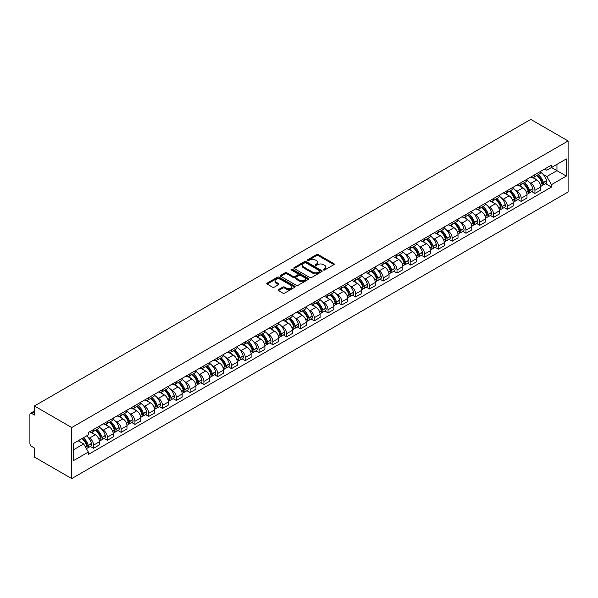 <?xml version="1.0" encoding="UTF-8"?>
<svg xmlns="http://www.w3.org/2000/svg" width="598" height="598" viewBox="0 0 598 598"><rect width="100%" height="100%" fill="white"/><g stroke="black" fill="none" stroke-linecap="round" stroke-linejoin="round"><path stroke-width="0.9" d="M323.473 269.967A0.86 0.493 0 0 0 324.684 269.967L333.908 264.645A1.226 0.71 0 0 0 334.267 264.144A1.226 0.71 0 0 0 333.908 263.643L318.286 254.621A1.226 0.71 0 0 0 316.551 254.621L307.327 259.951A0.86 0.493 0 0 0 308.546 260.646L309.742 259.958A3.924 2.265 0 0 1 315.296 259.958L316.596 260.713A3.924 2.265 0 0 1 317.747 262.313A3.924 2.265 0 0 1 316.596 263.92L315.4 264.608A0.86 0.493 0 0 0 316.619 265.31L317.807 264.622A3.924 2.265 0 0 1 323.361 264.622L324.669 265.37A3.924 2.265 0 0 1 325.813 266.977A3.924 2.265 0 0 1 324.669 268.577L323.473 269.264A0.86 0.493 0 0 0 323.473 269.967L323.473 269.264M278.451 289.596A1.226 0.71 0 0 0 278.092 290.097A1.226 0.71 0 0 0 278.451 290.598L282.832 293.132A1.226 0.71 0 0 0 284.573 293.132L294.814 287.219A1.226 0.71 0 0 0 295.173 286.719A1.226 0.71 0 0 0 294.814 286.218L279.191 277.195A1.226 0.71 0 0 0 277.45 277.195L267.209 283.108A1.226 0.71 0 0 0 266.85 283.609A1.226 0.71 0 0 0 267.209 284.11L272.509 287.167A1.226 0.71 0 0 0 274.243 287.167L278.623 284.641A1.226 0.71 0 0 0 278.982 284.14A1.226 0.71 0 0 0 278.623 283.631L275.999 282.121A3.282 1.899 0 0 1 275.035 280.776A3.282 1.899 0 0 1 277.061 279.027A3.282 1.899 0 0 1 280.641 279.438L290.927 285.373A3.282 1.899 0 0 1 291.891 286.719A3.282 1.899 0 0 1 289.858 288.468A3.282 1.899 0 0 1 286.285 288.057L284.573 287.07A1.226 0.71 0 0 0 282.832 287.07L278.451 289.596L278.451 290.598M71.723 427.54L34.407 405.997L530.785 119.413L568.1 140.956L71.723 427.54L71.723 478.587L568.1 192.003L568.1 140.956M309.824 277.547A1.226 0.71 0 0 0 311.558 277.547L321.799 271.634A1.226 0.71 0 0 0 322.158 271.133A1.226 0.71 0 0 0 321.799 270.632L306.183 261.61A1.226 0.71 0 0 0 304.442 261.61L294.201 267.523A1.226 0.71 0 0 0 293.842 268.024A1.226 0.71 0 0 0 294.201 268.524L309.824 277.547M291.555 270.154A0.86 0.493 0 0 1 292.422 270.274L292.422 269.257L308.306 278.421A1.226 0.71 0 0 1 308.665 278.922A1.226 0.71 0 0 1 308.306 279.423L298.066 285.336A1.226 0.71 0 0 1 296.331 285.336L280.709 276.321L285.089 273.809L285.089 272.785L280.709 275.319A1.226 0.71 0 0 0 280.35 275.82A1.226 0.71 0 0 0 280.709 276.321L280.709 275.319M285.089 273.809A1.226 0.71 0 0 1 286.823 273.809L286.823 272.785A1.226 0.71 0 0 0 285.089 272.785M286.823 272.785L293.162 276.448A1.226 0.71 0 0 0 294.896 276.448L297.804 274.766A1.226 0.71 0 0 0 298.163 274.265A1.226 0.71 0 0 0 297.804 273.764L291.211 269.952A0.86 0.493 0 0 1 292.422 269.257M34.407 405.997L34.407 415.034L31.672 413.45A2.504 1.443 -120 0 0 30.416 413.323A2.504 1.443 -120 0 0 29.9 414.466L29.9 443.365A2.504 1.443 -120 0 0 31.672 446.429L34.407 448.007L34.407 457.044L71.723 478.587M534.941 174.646A5.748 3.319 60 0 1 533.752 177.232L539.59 173.861A5.748 3.319 -120 0 0 540.779 171.282M529.402 182.427L530.875 183.272A5.748 3.319 60 0 1 534.941 190.321L540.779 186.95A5.748 3.319 -120 0 0 536.712 179.908L532.534 177.494M540.779 186.95L540.779 190.067L534.941 193.431L531.779 191.607M533.752 177.232A5.748 3.319 60 0 1 530.919 176.971M534.941 190.321L534.941 193.431M521.15 182.614A5.748 3.319 60 0 1 519.961 185.193L525.792 181.822A5.748 3.319 -120 0 0 526.988 179.243M517.988 199.568L521.15 201.399L526.988 198.028L526.988 194.911A5.748 3.319 -120 0 0 522.921 187.869L518.743 185.455M519.961 185.193A5.748 3.319 60 0 1 517.128 184.932M515.611 190.388L517.083 191.24A5.748 3.319 60 0 1 521.15 198.282L521.15 201.399M507.358 190.575A5.748 3.319 60 0 1 506.162 193.154L512 189.79A5.748 3.319 -120 0 0 513.189 187.204M504.189 207.536L507.358 209.36L513.196 205.989L513.196 202.879A5.748 3.319 -120 0 0 509.122 195.83L504.951 193.423M506.162 193.154A5.748 3.319 60 0 1 503.337 192.9M501.819 198.349L503.292 199.201A5.748 3.319 60 0 1 507.358 206.25L507.358 209.36M493.567 198.536A5.748 3.319 60 0 1 492.371 201.122L498.209 197.751A5.748 3.319 -120 0 0 499.397 195.172M490.397 215.497L493.567 217.321L499.397 213.957L499.397 210.84A5.748 3.319 -120 0 0 495.331 203.798L491.152 201.384M492.371 201.122A5.748 3.319 60 0 1 489.538 200.861M488.028 206.317L489.493 207.162A5.748 3.319 60 0 1 493.567 214.211L493.567 217.321M479.768 206.504A5.748 3.319 60 0 1 478.579 209.083L484.417 205.712A5.748 3.319 -120 0 0 485.606 203.133M476.606 223.458L479.768 225.289L485.606 221.918L485.606 218.801A5.748 3.319 -120 0 0 481.54 211.759L477.361 209.345M478.579 209.083A5.748 3.319 60 0 1 475.746 208.822M474.229 214.278L475.702 215.131A5.748 3.319 60 0 1 479.768 222.172L479.768 225.289M465.977 214.465A5.748 3.319 60 0 1 464.788 217.044L470.619 213.68A5.748 3.319 -120 0 0 471.815 211.094M462.815 231.426L465.977 233.25L471.815 229.879L471.815 226.769A5.748 3.319 -120 0 0 467.748 219.72L463.57 217.313M464.788 217.044A5.748 3.319 60 0 1 461.955 216.79M460.438 222.239L461.91 223.091A5.748 3.319 60 0 1 465.977 230.14L465.977 233.25M452.185 222.426A5.748 3.319 60 0 1 450.989 225.012L456.827 221.641A5.748 3.319 -120 0 0 458.023 219.062M449.016 239.387L452.185 241.211L458.023 237.847L458.023 234.73A5.748 3.319 -120 0 0 453.949 227.689L449.778 225.274M450.989 225.012A5.748 3.319 60 0 1 448.164 224.751M446.646 230.208L448.119 231.052A5.748 3.319 60 0 1 452.185 238.101L452.185 241.211M438.394 230.394A5.748 3.319 60 0 1 437.198 232.973L443.036 229.602A5.748 3.319 -120 0 0 444.224 227.023M435.224 247.348L438.394 249.179L444.224 245.808L444.224 242.698A5.748 3.319 -120 0 0 440.158 235.649L435.979 233.235M437.198 232.973A5.748 3.319 60 0 1 434.365 232.712M432.855 238.168L434.32 239.021A5.748 3.319 60 0 1 438.394 246.062L438.394 249.179M424.595 238.355A5.748 3.319 60 0 1 423.406 240.934L429.244 237.57A5.748 3.319 -120 0 0 430.433 234.984M421.433 255.316L424.595 257.14L430.433 253.769L430.433 250.659A5.748 3.319 -120 0 0 426.367 243.61L422.188 241.203M423.406 240.934A5.748 3.319 60 0 1 420.573 240.68M419.056 246.129L420.529 246.981A5.748 3.319 60 0 1 424.595 254.03L424.595 257.14M410.804 246.316A5.748 3.319 60 0 1 409.615 248.903L415.446 245.531A5.748 3.319 -120 0 0 416.642 242.952M407.642 263.277L410.804 265.101L416.642 261.737L416.642 258.62A5.748 3.319 -120 0 0 412.575 251.579L408.397 249.164M409.615 248.903A5.748 3.319 60 0 1 406.782 248.641M405.265 254.098L406.737 254.942A5.748 3.319 60 0 1 410.804 261.991L410.804 265.101M397.012 254.285A5.748 3.319 60 0 1 395.824 256.863L401.654 253.492A5.748 3.319 -120 0 0 402.85 250.913M393.85 271.238L397.012 273.069L402.85 269.698L402.85 266.588A5.748 3.319 -120 0 0 398.776 259.539L394.605 257.125M395.824 256.863A5.748 3.319 60 0 1 392.991 256.602M391.473 262.059L392.946 262.911A5.748 3.319 60 0 1 397.012 269.952L397.012 273.069M383.221 262.245A5.748 3.319 60 0 1 382.025 264.824L387.863 261.461A5.748 3.319 -120 0 0 389.051 258.874M380.051 279.206L383.221 281.03L389.051 277.659L389.051 274.549A5.748 3.319 -120 0 0 384.985 267.5L380.806 265.093M382.025 264.824A5.748 3.319 60 0 1 379.192 264.57M377.682 270.027L379.154 270.872A5.748 3.319 60 0 1 383.221 277.921L383.221 281.03M369.422 270.206A5.748 3.319 60 0 1 368.233 272.793L374.071 269.421A5.748 3.319 -120 0 0 375.26 266.843M366.26 287.167L369.422 288.998L375.26 285.627L375.26 282.51A5.748 3.319 -120 0 0 371.194 275.469L367.015 273.054M368.233 272.793A5.748 3.319 60 0 1 365.4 272.531M363.883 277.988L365.356 278.84A5.748 3.319 60 0 1 369.422 285.881L369.422 288.998M355.631 278.175A5.748 3.319 60 0 1 354.442 280.754L360.273 277.382A5.748 3.319 -120 0 0 361.469 274.803M352.469 295.128L355.631 296.959L361.469 293.588L361.469 290.479A5.748 3.319 -120 0 0 357.402 283.43L353.224 281.023M354.442 280.754A5.748 3.319 60 0 1 351.609 280.492M350.092 285.949L351.564 286.801A5.748 3.319 60 0 1 355.631 293.842L355.631 296.959M341.839 286.136A5.748 3.319 60 0 1 340.651 288.714L346.481 285.351A5.748 3.319 -120 0 0 347.677 282.764M338.677 303.096L341.839 304.92L347.677 301.549L347.677 298.439A5.748 3.319 -120 0 0 343.603 291.39L339.432 288.984M340.651 288.714A5.748 3.319 60 0 1 337.818 288.46M336.3 293.917L337.773 294.762A5.748 3.319 60 0 1 341.839 301.811L341.839 304.92M328.048 294.096A5.748 3.319 60 0 1 326.852 296.683L332.69 293.312A5.748 3.319 -120 0 0 333.878 290.733M324.878 311.057L328.048 312.889L333.878 309.517L333.878 306.4A5.748 3.319 -120 0 0 329.812 299.359L325.633 296.944M326.852 296.683A5.748 3.319 60 0 1 324.019 296.421M322.509 301.878L323.981 302.73A5.748 3.319 60 0 1 328.048 309.771L328.048 312.889M314.249 302.065A5.748 3.319 60 0 1 313.06 304.644L318.898 301.272A5.748 3.319 -120 0 0 320.087 298.694M311.087 319.018L314.249 320.849L320.087 317.478L320.087 314.369A5.748 3.319 -120 0 0 316.021 307.32L311.842 304.913M313.06 304.644A5.748 3.319 60 0 1 310.227 304.382M308.71 309.839L310.183 310.691A5.748 3.319 60 0 1 314.249 317.732L314.249 320.849M300.458 310.026A5.748 3.319 60 0 1 299.269 312.612L305.1 309.241A5.748 3.319 -120 0 0 306.296 306.654M297.296 326.986L300.458 328.81L306.296 325.447L306.296 322.329A5.748 3.319 -120 0 0 302.229 315.281L298.051 312.874M299.269 312.612A5.748 3.319 60 0 1 296.436 312.35M294.919 317.807L296.391 318.652A5.748 3.319 60 0 1 300.458 325.701L300.458 328.81M286.666 317.986A5.748 3.319 60 0 1 285.478 320.573L291.308 317.202A5.748 3.319 -120 0 0 292.504 314.623M283.504 334.947L286.666 336.779L292.504 333.407L292.504 330.29A5.748 3.319 -120 0 0 288.43 323.249L284.259 320.834M285.478 320.573A5.748 3.319 60 0 1 282.645 320.311M281.127 325.768L282.6 326.62A5.748 3.319 60 0 1 286.666 333.662L286.666 336.779M272.875 325.955A5.748 3.319 60 0 1 271.679 328.534L277.517 325.163A5.748 3.319 -120 0 0 278.705 322.584M269.705 342.908L272.875 344.74L278.705 341.368L278.705 338.259A5.748 3.319 -120 0 0 274.639 331.21L270.46 328.803M271.679 328.534A5.748 3.319 60 0 1 268.853 328.272M267.336 333.729L268.808 334.581A5.748 3.319 60 0 1 272.875 341.622L272.875 344.74M259.076 333.916A5.748 3.319 60 0 1 257.888 336.502L263.725 333.131A5.748 3.319 -120 0 0 264.914 330.545M255.914 350.877L259.076 352.7L264.914 349.337L264.914 346.22A5.748 3.319 -120 0 0 260.848 339.178L256.669 336.764M257.888 336.502A5.748 3.319 60 0 1 255.054 336.24M253.537 341.697L255.01 342.542A5.748 3.319 60 0 1 259.076 349.591L259.076 352.7M245.285 341.877A5.748 3.319 60 0 1 244.096 344.463L249.934 341.092A5.748 3.319 -120 0 0 251.123 338.513M242.123 358.837L245.285 360.669L251.123 357.298L251.123 354.18A5.748 3.319 -120 0 0 247.056 347.139L242.878 344.725M244.096 344.463A5.748 3.319 60 0 1 241.263 344.201M239.746 349.658L241.218 350.51A5.748 3.319 60 0 1 245.285 357.552L245.285 360.669M231.493 349.845A5.748 3.319 60 0 1 230.305 352.424L236.135 349.053A5.748 3.319 -120 0 0 237.331 346.474M228.331 366.806L231.493 368.63L237.331 365.258L237.331 362.149A5.748 3.319 -120 0 0 233.265 355.1L229.086 352.693M230.305 352.424A5.748 3.319 60 0 1 227.472 352.162M225.954 357.619L227.427 358.471A5.748 3.319 60 0 1 231.493 365.513L231.493 368.63M217.702 357.806A5.748 3.319 60 0 1 216.506 360.392L222.344 357.021A5.748 3.319 -120 0 0 223.532 354.435M214.533 374.767L217.702 376.591L223.532 373.227L223.532 370.11A5.748 3.319 -120 0 0 219.466 363.068L215.287 360.654M216.506 360.392A5.748 3.319 60 0 1 213.68 360.131M212.163 365.587L213.636 366.432A5.748 3.319 60 0 1 217.702 373.481L217.702 376.591M203.903 365.767A5.748 3.319 60 0 1 202.715 368.353L208.553 364.982A5.748 3.319 -120 0 0 209.741 362.403M200.741 382.727L203.903 384.559L209.741 381.188L209.741 378.071A5.748 3.319 -120 0 0 205.675 371.029L201.496 368.615M202.715 368.353A5.748 3.319 60 0 1 199.881 368.091M198.372 373.548L199.837 374.4A5.748 3.319 60 0 1 203.903 381.442L203.903 384.559M190.112 373.735A5.748 3.319 60 0 1 188.923 376.314L194.761 372.95A5.748 3.319 -120 0 0 195.95 370.364M186.95 390.696L190.112 392.52L195.95 389.149L195.95 386.039A5.748 3.319 -120 0 0 191.883 378.99L187.705 376.583M188.923 376.314A5.748 3.319 60 0 1 186.09 376.06M184.573 381.509L186.045 382.361A5.748 3.319 60 0 1 190.112 389.403L190.112 392.52M176.32 381.696A5.748 3.319 60 0 1 175.132 384.282L180.962 380.911A5.748 3.319 -120 0 0 182.158 378.325M173.158 398.657L176.32 400.481L182.158 397.117L182.158 394A5.748 3.319 -120 0 0 178.092 386.958L173.913 384.544M175.132 384.282A5.748 3.319 60 0 1 172.299 384.021M170.781 389.477L172.254 390.322A5.748 3.319 60 0 1 176.32 397.371L176.32 400.481M162.529 389.664A5.748 3.319 60 0 1 161.333 392.243L167.171 388.872A5.748 3.319 -120 0 0 168.359 386.293M159.36 406.618L162.529 408.449L168.359 405.078L168.359 401.961A5.748 3.319 -120 0 0 164.293 394.919L160.122 392.505M161.333 392.243A5.748 3.319 60 0 1 158.507 391.982M156.99 397.438L158.463 398.29A5.748 3.319 60 0 1 162.529 405.332L162.529 408.449M148.73 397.625A5.748 3.319 60 0 1 147.542 400.204L153.38 396.84A5.748 3.319 -120 0 0 154.568 394.254M145.568 414.586L148.73 416.41L154.568 413.039L154.568 409.929A5.748 3.319 -120 0 0 150.502 402.88L146.323 400.473M147.542 400.204A5.748 3.319 60 0 1 144.709 399.95M143.199 405.399L144.664 406.251A5.748 3.319 60 0 1 148.73 413.293L148.73 416.41M134.939 405.586A5.748 3.319 60 0 1 133.75 408.172L139.588 404.801A5.748 3.319 -120 0 0 140.777 402.215M131.777 422.547L134.939 424.371L140.777 421.007L140.777 417.89A5.748 3.319 -120 0 0 136.71 410.848L132.532 408.434M133.75 408.172A5.748 3.319 60 0 1 130.917 407.911M129.4 413.368L130.872 414.212A5.748 3.319 60 0 1 134.939 421.261L134.939 424.371M121.147 413.554A5.748 3.319 60 0 1 119.959 416.133L125.789 412.762A5.748 3.319 -120 0 0 126.985 410.183M117.985 430.508L121.147 432.339L126.985 428.968L126.985 425.851A5.748 3.319 -120 0 0 122.919 418.809L118.74 416.395M119.959 416.133A5.748 3.319 60 0 1 117.126 415.872M115.608 421.328L117.081 422.181A5.748 3.319 60 0 1 121.147 429.222L121.147 432.339M107.356 421.515A5.748 3.319 60 0 1 106.16 424.094L111.998 420.73A5.748 3.319 -120 0 0 113.186 418.144M104.187 438.476L107.356 440.3L113.186 436.929L113.186 433.819A5.748 3.319 -120 0 0 109.12 426.77L104.949 424.363M106.16 424.094A5.748 3.319 60 0 1 103.334 423.84M101.817 429.289L103.29 430.141A5.748 3.319 60 0 1 107.356 437.183L107.356 440.3M93.557 429.476A5.748 3.319 60 0 1 92.369 432.062L98.207 428.691A5.748 3.319 -120 0 0 99.395 426.105M90.395 446.437L93.565 448.261L99.395 444.897L99.395 441.78A5.748 3.319 -120 0 0 95.329 434.739L91.15 432.324M92.369 432.062A5.748 3.319 60 0 1 89.536 431.801M88.026 437.258L89.491 438.102A5.748 3.319 60 0 1 93.565 445.151L93.565 448.261M544.711 169.01L546.789 170.206L566.328 158.926L556.962 164.338L556.962 170.669L546.789 176.537L543.201 174.459M73.487 449.793L83.66 443.925L88.347 452.043L73.487 460.617L73.487 443.462L88.347 434.888L88.347 432.489L551.476 165.1L551.476 167.5L566.328 176.081L551.476 184.655L546.789 176.537M566.328 158.926L566.328 176.081M88.347 452.043L88.347 454.443L551.476 187.054L551.476 184.655M83.66 443.925L78.174 440.756M545.57 183.646L551.476 187.054M323.817 270.087L324.669 269.601A3.924 2.265 0 0 0 325.813 267.994L325.813 266.977M317.747 262.313L317.747 263.337A3.924 2.265 0 0 1 316.596 264.936L315.744 265.43M333.908 263.643L333.908 264.645L318.286 255.645A1.226 0.71 0 0 0 316.551 255.645L307.671 260.773M321.799 270.632L321.799 271.634L306.183 262.634A1.226 0.71 0 0 0 304.442 262.634L294.216 268.539L294.201 267.523M319.631 271.485A0.86 0.493 0 0 0 319.631 270.782L305.922 262.866A0.86 0.493 0 0 0 304.703 262.866L303.448 263.591A3.924 2.265 0 0 0 302.296 265.198A3.924 2.265 0 0 0 303.448 266.798L312.821 272.21A3.924 2.265 0 0 0 318.375 272.21L319.631 271.485L319.631 272.509A0.86 0.493 0 0 0 319.885 272.157L319.885 271.133M302.296 265.198L302.296 266.215A3.924 2.265 0 0 0 303.448 267.822L303.448 266.798M319.631 272.509L318.375 273.234A3.924 2.265 0 0 1 312.821 273.234L303.448 267.822M286.823 273.809L293.162 277.465A1.226 0.71 0 0 0 294.896 277.465L297.804 275.79A1.226 0.71 0 0 0 298.163 275.289L298.163 274.265M292.422 270.274L308.291 279.438M299.733 280.238A3.282 1.899 0 0 0 303.313 280.649A3.282 1.899 0 0 0 305.339 278.9A3.282 1.899 0 0 0 304.382 277.562L300.757 275.469A1.226 0.71 0 0 0 299.022 275.469L296.115 277.143A1.226 0.71 0 0 0 295.756 277.644A1.226 0.71 0 0 0 296.115 278.145L299.733 280.238L299.733 281.262A3.282 1.899 0 0 0 303.313 281.673A3.282 1.899 0 0 0 305.339 279.924L305.339 278.9M295.756 277.644L295.756 278.668A1.226 0.71 0 0 0 296.115 279.169L296.115 278.145M299.733 281.262L296.115 279.169M291.891 286.719L291.891 287.735A3.282 1.899 0 0 1 289.858 289.492A3.282 1.899 0 0 1 286.285 289.081L284.573 288.087A1.226 0.71 0 0 0 282.832 288.087L278.466 290.606M275.035 280.776L275.035 281.8A3.282 1.899 0 0 0 275.999 283.138L275.999 282.121M278.608 284.648L275.999 283.138M294.792 287.227L279.191 278.22A1.226 0.71 0 0 0 277.45 278.22L267.231 284.117M537.116 175.289A7.879 4.545 60 0 1 537.154 175.311A7.879 4.545 60 0 1 542.334 182.383L542.386 182.547A1.532 0.882 60 0 1 542.139 183.743A1.532 0.882 60 0 1 542.109 183.765M536.772 175.491A9.501 5.487 60 0 1 541.99 183.332L542.042 183.489A3.154 1.824 60 0 1 541.541 185.971L540.756 186.427M542.08 185.275A3.154 1.824 -120 0 0 542.954 185.156A3.154 1.824 -120 0 0 543.455 182.674L543.41 182.51A9.501 5.487 -120 0 0 538.185 174.668M540.659 172.291A9.501 5.487 60 0 1 546.632 180.648L546.677 180.813A3.154 1.824 60 0 1 546.183 183.294L542.954 185.156M533.528 177.337A9.501 5.487 60 0 1 535.516 179.213M540.136 179.228L541.347 179.923M523.317 183.25A7.879 4.545 60 0 1 523.362 183.272A7.879 4.545 60 0 1 528.542 190.343L528.587 190.508A1.532 0.882 60 0 1 528.348 191.711A1.532 0.882 60 0 1 528.311 191.726M522.973 183.451A9.501 5.487 60 0 1 528.198 191.293L528.243 191.457A3.154 1.824 60 0 1 527.75 193.931L526.965 194.387M528.288 193.236A3.154 1.824 -120 0 0 529.163 193.117A3.154 1.824 -120 0 0 529.664 190.642L529.611 190.478A9.501 5.487 -120 0 0 524.394 182.637M526.868 180.252A9.501 5.487 60 0 1 532.84 188.609L532.885 188.774A3.154 1.824 60 0 1 532.392 191.255L529.163 193.117M519.737 185.305A9.501 5.487 60 0 1 521.718 187.174M526.337 187.189L527.548 187.892M509.526 191.218A7.879 4.545 60 0 1 509.571 191.24A7.879 4.545 60 0 1 514.751 198.304L514.796 198.469A1.532 0.882 60 0 1 514.557 199.672A1.532 0.882 60 0 1 514.519 199.695M509.182 191.412A9.501 5.487 60 0 1 514.407 199.254L514.452 199.418A3.154 1.824 60 0 1 513.951 201.9L513.166 202.348M514.497 201.197A3.154 1.824 -120 0 0 515.371 201.085A3.154 1.824 -120 0 0 515.865 198.603L515.82 198.439A9.501 5.487 -120 0 0 510.595 190.598M513.077 188.213A9.501 5.487 60 0 1 519.049 196.578L519.094 196.742A3.154 1.824 60 0 1 518.593 199.216L515.371 201.085M505.945 193.266A9.501 5.487 60 0 1 507.926 195.142M512.546 195.157L513.757 195.852M495.735 199.179A7.879 4.545 60 0 1 495.772 199.201A7.879 4.545 60 0 1 500.96 206.273L501.004 206.437A1.532 0.882 60 0 1 500.765 207.641A1.532 0.882 60 0 1 500.728 207.656M495.391 199.381A9.501 5.487 60 0 1 500.616 207.222L500.661 207.379A3.154 1.824 60 0 1 500.16 209.861L499.375 210.317M500.698 209.165A3.154 1.824 -120 0 0 501.573 209.046A3.154 1.824 -120 0 0 502.073 206.564L502.028 206.4A9.501 5.487 -120 0 0 496.803 198.558M499.278 196.181A9.501 5.487 60 0 1 505.258 204.538L505.303 204.703A3.154 1.824 60 0 1 504.802 207.185L501.573 209.046M492.147 201.234A9.501 5.487 60 0 1 494.135 203.103M498.754 203.118L499.965 203.813M481.943 207.14A7.879 4.545 60 0 1 481.981 207.162A7.879 4.545 60 0 1 487.161 214.234L487.213 214.398A1.532 0.882 60 0 1 486.966 215.601A1.532 0.882 60 0 1 486.936 215.616M481.599 207.342A9.501 5.487 60 0 1 486.817 215.183L486.869 215.347A3.154 1.824 60 0 1 486.368 217.821L485.583 218.277M486.907 217.126A3.154 1.824 -120 0 0 487.781 217.007A3.154 1.824 -120 0 0 488.282 214.533L488.237 214.368A9.501 5.487 -120 0 0 483.012 206.527M485.486 204.142A9.501 5.487 60 0 1 491.459 212.499L491.511 212.664A3.154 1.824 60 0 1 491.01 215.145L487.781 217.007M478.355 209.195A9.501 5.487 60 0 1 480.344 211.064M484.963 211.079L486.174 211.782M468.144 215.108A7.879 4.545 60 0 1 468.189 215.131A7.879 4.545 60 0 1 473.369 222.194L473.414 222.359A1.532 0.882 60 0 1 473.175 223.562A1.532 0.882 60 0 1 473.138 223.585M467.8 215.302A9.501 5.487 60 0 1 473.025 223.144L473.07 223.308A3.154 1.824 60 0 1 472.577 225.79L471.792 226.238M473.115 225.087A3.154 1.824 -120 0 0 473.99 224.975A3.154 1.824 -120 0 0 474.491 222.493L474.438 222.329A9.501 5.487 -120 0 0 469.221 214.488M471.695 212.103A9.501 5.487 60 0 1 477.667 220.468L477.712 220.632A3.154 1.824 60 0 1 477.219 223.106L473.99 224.975M464.564 217.156A9.501 5.487 60 0 1 466.545 219.032M471.164 219.047L472.375 219.743M454.353 223.069A7.879 4.545 60 0 1 454.398 223.091A7.879 4.545 60 0 1 459.578 230.163L459.623 230.327A1.532 0.882 60 0 1 459.384 231.531A1.532 0.882 60 0 1 459.346 231.546M454.009 223.271A9.501 5.487 60 0 1 459.234 231.112L459.279 231.269A3.154 1.824 60 0 1 458.778 233.751L457.993 234.207M459.324 233.056A3.154 1.824 -120 0 0 460.198 232.936A3.154 1.824 -120 0 0 460.692 230.454L460.647 230.29A9.501 5.487 -120 0 0 455.422 222.449M457.904 220.071A9.501 5.487 60 0 1 463.876 228.429L463.921 228.593A3.154 1.824 60 0 1 463.42 231.075L460.198 232.936M450.772 225.125A9.501 5.487 60 0 1 452.753 226.993M457.373 227.008L458.584 227.703M440.562 231.03A7.879 4.545 60 0 1 440.599 231.052A7.879 4.545 60 0 1 445.787 238.124L445.831 238.288A1.532 0.882 60 0 1 445.592 239.492A1.532 0.882 60 0 1 445.555 239.506M440.218 231.232A9.501 5.487 60 0 1 445.443 239.073L445.488 239.237A3.154 1.824 60 0 1 444.987 241.712L444.202 242.168M445.525 241.016A3.154 1.824 -120 0 0 446.4 240.897A3.154 1.824 -120 0 0 446.9 238.423L446.856 238.258A9.501 5.487 -120 0 0 441.63 230.417M444.105 228.032A9.501 5.487 60 0 1 450.085 236.389L450.13 236.554A3.154 1.824 60 0 1 449.629 239.036L446.4 240.897M436.974 233.085A9.501 5.487 60 0 1 438.962 234.954M443.581 234.969L444.792 235.672M426.77 238.998A7.879 4.545 60 0 1 426.808 239.021A7.879 4.545 60 0 1 431.988 246.084L432.04 246.249A1.532 0.882 60 0 1 431.793 247.452A1.532 0.882 60 0 1 431.763 247.475M426.426 239.193A9.501 5.487 60 0 1 431.644 247.034L431.696 247.198A3.154 1.824 60 0 1 431.195 249.68L430.411 250.128M431.734 248.977A3.154 1.824 -120 0 0 432.608 248.865A3.154 1.824 -120 0 0 433.109 246.383L433.064 246.219A9.501 5.487 -120 0 0 427.839 238.378M430.313 235.993A9.501 5.487 60 0 1 436.286 244.358L436.338 244.522A3.154 1.824 60 0 1 435.837 246.996L432.608 248.865M423.182 241.046A9.501 5.487 60 0 1 425.171 242.923M429.79 242.938L431.001 243.633M412.979 246.959A7.879 4.545 60 0 1 413.016 246.981A7.879 4.545 60 0 1 418.196 254.053L418.241 254.217A1.532 0.882 60 0 1 418.002 255.421A1.532 0.882 60 0 1 417.965 255.436M412.627 247.161A9.501 5.487 60 0 1 417.853 255.002L417.897 255.167A3.154 1.824 60 0 1 417.404 257.641L416.619 258.097M417.942 256.946A3.154 1.824 -120 0 0 418.817 256.826A3.154 1.824 -120 0 0 419.318 254.344L419.265 254.18A9.501 5.487 -120 0 0 414.048 246.339M416.522 243.962A9.501 5.487 60 0 1 422.494 252.319L422.539 252.483A3.154 1.824 60 0 1 422.046 254.965L418.817 256.826M409.391 249.015A9.501 5.487 60 0 1 411.372 250.883M415.991 250.898L417.21 251.601M399.18 254.92A7.879 4.545 60 0 1 399.225 254.942A7.879 4.545 60 0 1 404.405 262.014L404.45 262.178A1.532 0.882 60 0 1 404.211 263.382A1.532 0.882 60 0 1 404.173 263.397M398.836 255.122A9.501 5.487 60 0 1 404.061 262.963L404.106 263.127A3.154 1.824 60 0 1 403.605 265.609L402.82 266.058M404.151 264.907A3.154 1.824 -120 0 0 405.025 264.787A3.154 1.824 -120 0 0 405.519 262.313L405.474 262.148A9.501 5.487 -120 0 0 400.249 254.307M402.731 251.922A9.501 5.487 60 0 1 408.703 260.279L408.748 260.444A3.154 1.824 60 0 1 408.247 262.926L405.025 264.787M395.599 256.976A9.501 5.487 60 0 1 397.58 258.852M402.2 258.859L403.411 259.562M385.389 262.888A7.879 4.545 60 0 1 385.426 262.911A7.879 4.545 60 0 1 390.614 269.982L390.658 270.139A1.532 0.882 60 0 1 390.419 271.343A1.532 0.882 60 0 1 390.382 271.365M385.045 263.083A9.501 5.487 60 0 1 390.27 270.924L390.315 271.088A3.154 1.824 60 0 1 389.814 273.57L389.029 274.019M390.352 272.867A3.154 1.824 -120 0 0 391.227 272.755A3.154 1.824 -120 0 0 391.727 270.274L391.683 270.109A9.501 5.487 -120 0 0 386.458 262.268M388.932 259.883A9.501 5.487 60 0 1 394.912 268.248L394.957 268.412A3.154 1.824 60 0 1 394.456 270.887L391.227 272.755M381.801 264.936A9.501 5.487 60 0 1 383.789 266.813M388.408 266.828L389.619 267.523M371.597 270.849A7.879 4.545 60 0 1 371.635 270.872A7.879 4.545 60 0 1 376.822 277.943L376.867 278.107A1.532 0.882 60 0 1 376.62 279.311A1.532 0.882 60 0 1 376.591 279.326M371.253 271.051A9.501 5.487 60 0 1 376.471 278.892L376.523 279.057A3.154 1.824 60 0 1 376.022 281.531L375.238 281.987M376.561 280.836A3.154 1.824 -120 0 0 377.435 280.716A3.154 1.824 -120 0 0 377.936 278.234L377.891 278.07A9.501 5.487 -120 0 0 372.666 270.229M375.14 267.852A9.501 5.487 60 0 1 381.113 276.209L381.165 276.373A3.154 1.824 60 0 1 380.664 278.855L377.435 280.716M368.009 272.905A9.501 5.487 60 0 1 369.998 274.774M374.617 274.788L375.828 275.491M357.806 278.81A7.879 4.545 60 0 1 357.843 278.84A7.879 4.545 60 0 1 363.023 285.904L363.076 286.068A1.532 0.882 60 0 1 362.829 287.272A1.532 0.882 60 0 1 362.792 287.287M357.454 279.012A9.501 5.487 60 0 1 362.68 286.853L362.724 287.018A3.154 1.824 60 0 1 362.231 289.499L361.446 289.948M362.769 288.797A3.154 1.824 -120 0 0 363.644 288.677A3.154 1.824 -120 0 0 364.145 286.203L364.092 286.038A9.501 5.487 -120 0 0 358.875 278.197M361.349 275.813A9.501 5.487 60 0 1 367.322 284.177L367.366 284.334A3.154 1.824 60 0 1 366.873 286.816L363.644 288.677M354.218 280.866A9.501 5.487 60 0 1 356.199 282.742M360.818 282.749L362.037 283.452M344.007 286.778A7.879 4.545 60 0 1 344.052 286.801A7.879 4.545 60 0 1 349.232 293.872L349.277 294.029A1.532 0.882 60 0 1 349.038 295.233A1.532 0.882 60 0 1 349 295.255M343.663 286.973A9.501 5.487 60 0 1 348.888 294.814L348.933 294.978A3.154 1.824 60 0 1 348.432 297.46L347.647 297.916M348.978 296.757A3.154 1.824 -120 0 0 349.852 296.645A3.154 1.824 -120 0 0 350.346 294.164L350.301 293.999A9.501 5.487 -120 0 0 345.076 286.158M347.558 283.773A9.501 5.487 60 0 1 353.53 292.138L353.575 292.302A3.154 1.824 60 0 1 353.074 294.777L349.852 296.645M340.426 288.827A9.501 5.487 60 0 1 342.407 290.703M347.027 290.718L348.238 291.413M330.216 294.739A7.879 4.545 60 0 1 330.253 294.762A7.879 4.545 60 0 1 335.441 301.833L335.485 301.997A1.532 0.882 60 0 1 335.246 303.201A1.532 0.882 60 0 1 335.209 303.216M329.872 294.941A9.501 5.487 60 0 1 335.097 302.782L335.142 302.947A3.154 1.824 60 0 1 334.641 305.421L333.856 305.877M335.179 304.726A3.154 1.824 -120 0 0 336.054 304.606A3.154 1.824 -120 0 0 336.554 302.125L336.51 301.96A9.501 5.487 -120 0 0 331.285 294.119M333.759 291.742A9.501 5.487 60 0 1 339.739 300.099L339.784 300.263A3.154 1.824 60 0 1 339.283 302.745L336.054 304.606M326.628 296.795A9.501 5.487 60 0 1 328.616 298.664M333.236 298.679L334.446 299.381M316.424 302.7A7.879 4.545 60 0 1 316.462 302.73A7.879 4.545 60 0 1 321.649 309.794L321.694 309.958A1.532 0.882 60 0 1 321.447 311.162A1.532 0.882 60 0 1 321.418 311.177M316.08 302.902A9.501 5.487 60 0 1 321.298 310.743L321.35 310.908A3.154 1.824 60 0 1 320.849 313.389L320.065 313.838M321.388 312.687A3.154 1.824 -120 0 0 322.262 312.567A3.154 1.824 -120 0 0 322.763 310.093L322.718 309.928A9.501 5.487 -120 0 0 317.493 302.087M319.967 299.703A9.501 5.487 60 0 1 325.94 308.067L325.992 308.224A3.154 1.824 60 0 1 325.491 310.706L322.262 312.567M312.836 304.756A9.501 5.487 60 0 1 314.825 306.632M319.444 306.639L320.655 307.342M302.633 310.668A7.879 4.545 60 0 1 302.67 310.691A7.879 4.545 60 0 1 307.85 317.762L307.903 317.919A1.532 0.882 60 0 1 307.656 319.123A1.532 0.882 60 0 1 307.626 319.145M302.282 310.863A9.501 5.487 60 0 1 307.507 318.704L307.551 318.869A3.154 1.824 60 0 1 307.058 321.35L306.273 321.806M307.596 320.648A3.154 1.824 -120 0 0 308.471 320.535A3.154 1.824 -120 0 0 308.972 318.054L308.919 317.889A9.501 5.487 -120 0 0 303.702 310.048M306.176 307.664A9.501 5.487 60 0 1 312.149 316.028L312.193 316.192A3.154 1.824 60 0 1 311.7 318.667L308.471 320.535M299.045 312.717A9.501 5.487 60 0 1 301.026 314.593M305.645 314.608L306.864 315.303M288.834 318.629A7.879 4.545 60 0 1 288.879 318.652A7.879 4.545 60 0 1 294.059 325.723L294.104 325.888A1.532 0.882 60 0 1 293.865 327.091A1.532 0.882 60 0 1 293.827 327.106M288.49 318.831A9.501 5.487 60 0 1 293.715 326.672L293.76 326.837A3.154 1.824 60 0 1 293.259 329.311L292.474 329.767M293.805 328.616A3.154 1.824 -120 0 0 294.679 328.496A3.154 1.824 -120 0 0 295.173 326.015L295.128 325.85A9.501 5.487 -120 0 0 289.903 318.016M292.385 315.632A9.501 5.487 60 0 1 298.357 323.989L298.402 324.153A3.154 1.824 60 0 1 297.901 326.635L294.679 328.496M285.253 320.685A9.501 5.487 60 0 1 287.234 322.554M291.854 322.569L293.065 323.271M275.043 326.598A7.879 4.545 60 0 1 275.08 326.62A7.879 4.545 60 0 1 280.268 333.684L280.312 333.848A1.532 0.882 60 0 1 280.073 335.052A1.532 0.882 60 0 1 280.036 335.067M274.699 326.792A9.501 5.487 60 0 1 279.924 334.633L279.969 334.798A3.154 1.824 60 0 1 279.468 337.279L278.683 337.728M280.006 336.577A3.154 1.824 -120 0 0 280.881 336.457A3.154 1.824 -120 0 0 281.381 333.983L281.337 333.819A9.501 5.487 -120 0 0 276.112 325.977M278.586 323.593A9.501 5.487 60 0 1 284.566 331.957L284.611 332.114A3.154 1.824 60 0 1 284.11 334.596L280.881 336.457M271.455 328.646A9.501 5.487 60 0 1 273.443 330.522M278.063 330.53L279.273 331.232M261.251 334.559A7.879 4.545 60 0 1 261.289 334.581A7.879 4.545 60 0 1 266.476 341.652L266.521 341.809A1.532 0.882 60 0 1 266.274 343.013A1.532 0.882 60 0 1 266.245 343.035M260.907 334.753A9.501 5.487 60 0 1 266.125 342.594L266.177 342.759A3.154 1.824 60 0 1 265.676 345.24L264.892 345.696M266.215 344.545A3.154 1.824 -120 0 0 267.089 344.426A3.154 1.824 -120 0 0 267.59 341.944L267.545 341.779A9.501 5.487 -120 0 0 262.32 333.938M264.794 331.554A9.501 5.487 60 0 1 270.767 339.918L270.819 340.083A3.154 1.824 60 0 1 270.318 342.557L267.089 344.426M257.663 336.607A9.501 5.487 60 0 1 259.652 338.483M264.271 338.498L265.482 339.193M247.46 342.519A7.879 4.545 60 0 1 247.497 342.542A7.879 4.545 60 0 1 252.677 349.613L252.73 349.778A1.532 0.882 60 0 1 252.483 350.981A1.532 0.882 60 0 1 252.453 350.996M247.109 342.721A9.501 5.487 60 0 1 252.334 350.563L252.378 350.727A3.154 1.824 60 0 1 251.885 353.201L251.1 353.657M252.423 352.506A3.154 1.824 -120 0 0 253.298 352.386A3.154 1.824 -120 0 0 253.799 349.905L253.746 349.748A9.501 5.487 -120 0 0 248.529 341.906M251.003 339.522A9.501 5.487 60 0 1 256.976 347.879L257.02 348.043A3.154 1.824 60 0 1 256.527 350.525L253.298 352.386M243.872 344.575A9.501 5.487 60 0 1 245.853 346.444M250.472 346.459L251.691 347.161M233.661 350.488A7.879 4.545 60 0 1 233.706 350.51A7.879 4.545 60 0 1 238.886 357.574L238.931 357.739A1.532 0.882 60 0 1 238.692 358.942A1.532 0.882 60 0 1 238.654 358.957M233.317 350.682A9.501 5.487 60 0 1 238.542 358.523L238.587 358.688A3.154 1.824 60 0 1 238.086 361.17L237.301 361.618M238.632 360.467A3.154 1.824 -120 0 0 239.506 360.347A3.154 1.824 -120 0 0 240 357.873L239.955 357.709A9.501 5.487 -120 0 0 234.737 349.867M237.212 347.483A9.501 5.487 60 0 1 243.184 355.847L243.229 356.004A3.154 1.824 60 0 1 242.728 358.486L239.506 360.347M230.081 352.536A9.501 5.487 60 0 1 232.061 354.412M236.681 354.42L237.892 355.122M219.87 358.449A7.879 4.545 60 0 1 219.907 358.471A7.879 4.545 60 0 1 225.095 365.542L225.14 365.699A1.532 0.882 60 0 1 224.9 366.903A1.532 0.882 60 0 1 224.863 366.925M219.526 358.643A9.501 5.487 60 0 1 224.751 366.484L224.796 366.649A3.154 1.824 60 0 1 224.295 369.13L223.51 369.586M224.833 368.435A3.154 1.824 -120 0 0 225.708 368.316A3.154 1.824 -120 0 0 226.208 365.834L226.164 365.67A9.501 5.487 -120 0 0 220.939 357.828M223.413 355.444A9.501 5.487 60 0 1 229.393 363.808L229.438 363.973A3.154 1.824 60 0 1 228.937 366.447L225.708 368.316M216.282 360.497A9.501 5.487 60 0 1 218.27 362.373M222.89 362.388L224.101 363.083M206.078 366.41A7.879 4.545 60 0 1 206.116 366.432A7.879 4.545 60 0 1 211.303 373.503L211.348 373.668A1.532 0.882 60 0 1 211.101 374.871A1.532 0.882 60 0 1 211.072 374.886M205.734 366.611A9.501 5.487 60 0 1 210.952 374.453L211.004 374.617A3.154 1.824 60 0 1 210.503 377.091L209.719 377.547M211.042 376.396A3.154 1.824 -120 0 0 211.916 376.277A3.154 1.824 -120 0 0 212.417 373.795L212.372 373.638A9.501 5.487 -120 0 0 207.147 365.797M209.621 363.412A9.501 5.487 60 0 1 215.594 371.769L215.646 371.934A3.154 1.824 60 0 1 215.145 374.415L211.916 376.277M202.49 368.465A9.501 5.487 60 0 1 204.479 370.334M209.098 370.349L210.309 371.052M192.287 374.378A7.879 4.545 60 0 1 192.324 374.4A7.879 4.545 60 0 1 197.504 381.464L197.557 381.629A1.532 0.882 60 0 1 197.31 382.832A1.532 0.882 60 0 1 197.28 382.847M191.943 374.572A9.501 5.487 60 0 1 197.161 382.414L197.205 382.578A3.154 1.824 60 0 1 196.712 385.06L195.927 385.508M197.25 384.357A3.154 1.824 -120 0 0 198.125 384.237A3.154 1.824 -120 0 0 198.626 381.763L198.573 381.599A9.501 5.487 -120 0 0 193.356 373.757M195.83 371.373A9.501 5.487 60 0 1 201.803 379.737L201.847 379.894A3.154 1.824 60 0 1 201.354 382.376L198.125 384.237M188.699 376.426A9.501 5.487 60 0 1 190.68 378.302M195.307 378.31L196.518 379.012M178.488 382.339A7.879 4.545 60 0 1 178.533 382.361A7.879 4.545 60 0 1 183.713 389.433L183.758 389.59A1.532 0.882 60 0 1 183.519 390.793A1.532 0.882 60 0 1 183.481 390.815M178.144 382.541A9.501 5.487 60 0 1 183.369 390.374L183.414 390.539A3.154 1.824 60 0 1 182.913 393.021L182.128 393.477M183.459 392.325A3.154 1.824 -120 0 0 184.334 392.206A3.154 1.824 -120 0 0 184.827 389.724L184.782 389.56A9.501 5.487 -120 0 0 179.564 381.718M182.039 379.341A9.501 5.487 60 0 1 188.011 387.698L188.056 387.863A3.154 1.824 60 0 1 187.555 390.337L184.334 392.206M174.908 384.387A9.501 5.487 60 0 1 176.888 386.263M181.508 386.278L182.719 386.973M164.697 390.3A7.879 4.545 60 0 1 164.734 390.322A7.879 4.545 60 0 1 169.922 397.393L169.967 397.558A1.532 0.882 60 0 1 169.727 398.761A1.532 0.882 60 0 1 169.69 398.776M164.353 390.501A9.501 5.487 60 0 1 169.578 398.343L169.623 398.507A3.154 1.824 60 0 1 169.122 400.981L168.337 401.437M169.66 400.286A3.154 1.824 -120 0 0 170.535 400.167A3.154 1.824 -120 0 0 171.035 397.685L170.991 397.528A9.501 5.487 -120 0 0 165.766 389.687M168.24 387.302A9.501 5.487 60 0 1 174.22 395.659L174.265 395.824A3.154 1.824 60 0 1 173.764 398.305L170.535 400.167M161.109 392.355A9.501 5.487 60 0 1 163.097 394.224M167.717 394.239L168.928 394.942M150.905 398.268A7.879 4.545 60 0 1 150.943 398.29A7.879 4.545 60 0 1 156.13 405.354L156.175 405.519A1.532 0.882 60 0 1 155.929 406.722A1.532 0.882 60 0 1 155.899 406.745M150.561 398.462A9.501 5.487 60 0 1 155.779 406.304L155.831 406.468A3.154 1.824 60 0 1 155.331 408.95L154.546 409.398M155.869 408.247A3.154 1.824 -120 0 0 156.743 408.128A3.154 1.824 -120 0 0 157.244 405.653L157.199 405.489A9.501 5.487 -120 0 0 151.974 397.648M154.448 395.263A9.501 5.487 60 0 1 160.421 403.628L160.473 403.785A3.154 1.824 60 0 1 159.972 406.266L156.743 408.128M147.317 400.316A9.501 5.487 60 0 1 149.306 402.192M153.925 402.2L155.136 402.903M137.114 406.229A7.879 4.545 60 0 1 137.151 406.251A7.879 4.545 60 0 1 142.331 413.323L142.384 413.487A1.532 0.882 60 0 1 142.137 414.683A1.532 0.882 60 0 1 142.107 414.706M136.77 406.431A9.501 5.487 60 0 1 141.988 414.272L142.032 414.429A3.154 1.824 60 0 1 141.539 416.911L140.754 417.367M142.077 416.215A3.154 1.824 -120 0 0 142.952 416.096A3.154 1.824 -120 0 0 143.453 413.614L143.4 413.45A9.501 5.487 -120 0 0 138.183 405.608M140.657 403.231A9.501 5.487 60 0 1 146.63 411.588L146.674 411.753A3.154 1.824 60 0 1 146.181 414.227L142.952 416.096M133.526 408.277A9.501 5.487 60 0 1 135.507 410.153M140.134 410.168L141.345 410.863M123.315 414.19A7.879 4.545 60 0 1 123.36 414.212A7.879 4.545 60 0 1 128.54 421.284L128.585 421.448A1.532 0.882 60 0 1 128.346 422.651A1.532 0.882 60 0 1 128.308 422.666M122.971 414.392A9.501 5.487 60 0 1 128.196 422.233L128.241 422.397A3.154 1.824 60 0 1 127.74 424.872L126.955 425.328M128.286 424.176A3.154 1.824 -120 0 0 129.161 424.057A3.154 1.824 -120 0 0 129.654 421.575L129.609 421.418A9.501 5.487 -120 0 0 124.391 413.577M126.866 411.192A9.501 5.487 60 0 1 132.838 419.549L132.883 419.714A3.154 1.824 60 0 1 132.382 422.195L129.161 424.057M119.735 416.245A9.501 5.487 60 0 1 121.715 418.114M126.335 418.129L127.546 418.832M109.524 422.158A7.879 4.545 60 0 1 109.561 422.181A7.879 4.545 60 0 1 114.749 429.244L114.794 429.409A1.532 0.882 60 0 1 114.554 430.612A1.532 0.882 60 0 1 114.517 430.635M109.18 422.352A9.501 5.487 60 0 1 114.405 430.194L114.45 430.358A3.154 1.824 60 0 1 113.949 432.84L113.164 433.288M114.487 432.137A3.154 1.824 -120 0 0 115.362 432.018A3.154 1.824 -120 0 0 115.863 429.543L115.818 429.379A9.501 5.487 -120 0 0 110.593 421.538M113.067 419.153A9.501 5.487 60 0 1 119.047 427.518L119.092 427.682A3.154 1.824 60 0 1 118.591 430.156L115.362 432.018M105.936 424.206A9.501 5.487 60 0 1 107.924 426.082M112.544 426.09L113.755 426.793M95.732 430.119A7.879 4.545 60 0 1 95.77 430.141A7.879 4.545 60 0 1 100.957 437.213L101.002 437.377A1.532 0.882 60 0 1 100.756 438.573A1.532 0.882 60 0 1 100.726 438.596M95.388 430.321A9.501 5.487 60 0 1 100.606 438.162L100.658 438.319A3.154 1.824 60 0 1 100.158 440.801L99.373 441.257M100.696 440.106A3.154 1.824 -120 0 0 101.57 439.986A3.154 1.824 -120 0 0 102.071 437.504L102.026 437.34A9.501 5.487 -120 0 0 96.801 429.499M99.275 427.122A9.501 5.487 60 0 1 105.248 435.479L105.3 435.643A3.154 1.824 60 0 1 104.799 438.117L101.57 439.986M92.144 432.167A9.501 5.487 60 0 1 94.133 434.043M98.752 434.058L99.963 434.753M82.36 438.341A7.879 4.545 60 0 1 87.159 445.174L87.211 445.338A1.532 0.882 60 0 1 86.964 446.542A1.532 0.882 60 0 1 86.934 446.557M81.963 438.573A9.501 5.487 60 0 1 86.815 446.123L86.86 446.287A3.154 1.824 60 0 1 86.426 448.724M86.904 448.066A3.154 1.824 -120 0 0 87.779 447.947A3.154 1.824 -120 0 0 88.28 445.465L88.227 445.308A9.501 5.487 -120 0 0 83.376 437.758M86.605 435.89A9.501 5.487 60 0 1 91.457 443.439L91.501 443.604A3.154 1.824 60 0 1 91.008 446.086L87.779 447.947M78.734 440.434A9.501 5.487 60 0 1 80.334 442.004M84.961 442.019L86.172 442.722M107.356 437.183L113.186 433.819M121.147 429.222L126.985 425.851M134.939 421.261L140.777 417.89M148.73 413.293L154.568 409.929M162.529 405.332L168.359 401.961M176.32 397.371L182.158 394M190.112 389.403L195.95 386.039M203.903 381.442L209.741 378.071M217.702 373.481L223.532 370.11M231.493 365.513L237.331 362.149M245.285 357.552L251.123 354.18M259.076 349.591L264.914 346.22M272.875 341.622L278.705 338.259M286.666 333.662L292.504 330.29M300.458 325.701L306.296 322.329M314.249 317.732L320.087 314.369M328.048 309.771L333.878 306.4M341.839 301.811L347.677 298.439M355.631 293.842L361.469 290.479M369.422 285.881L375.26 282.51M383.221 277.921L389.051 274.549M397.012 269.952L402.85 266.588M410.804 261.991L416.642 258.62M424.595 254.03L430.433 250.659M438.394 246.062L444.224 242.698M452.185 238.101L458.023 234.73M465.977 230.14L471.815 226.769M479.768 222.172L485.606 218.801M493.567 214.211L499.397 210.84M507.358 206.25L513.196 202.879M521.15 198.282L526.988 194.911M93.565 445.151L99.395 441.78M89.491 438.102L95.329 434.739M103.29 430.141L109.12 426.77M117.081 422.181L122.919 418.809M130.872 414.212L136.71 410.848M144.664 406.251L150.502 402.88M158.463 398.29L164.293 394.919M172.254 390.322L178.092 386.958M186.045 382.361L191.883 378.99M199.837 374.4L205.675 371.029M213.636 366.432L219.466 363.068M227.427 358.471L233.265 355.1M241.218 350.51L247.056 347.139M255.01 342.542L260.848 339.178M268.808 334.581L274.639 331.21M282.6 326.62L288.43 323.249M296.391 318.652L302.229 315.281M310.183 310.691L316.021 307.32M323.981 302.73L329.812 299.359M337.773 294.762L343.603 291.39M351.564 286.801L357.402 283.43M365.356 278.84L371.194 275.469M379.154 270.872L384.985 267.5M392.946 262.911L398.776 259.539M406.737 254.942L412.575 251.579M420.529 246.981L426.367 243.61M434.32 239.021L440.158 235.649M448.119 231.052L453.949 227.689M461.91 223.091L467.748 219.72M475.702 215.131L481.54 211.759M489.493 207.162L495.331 203.798M503.292 199.201L509.122 195.83M517.083 191.24L522.921 187.869M530.875 183.272L536.712 179.908M34.407 411.865L31.672 413.45M324.669 269.601L324.669 268.577M315.4 265.31L315.4 264.608M316.596 264.936L316.596 263.92M307.327 260.646L307.327 259.951M316.551 255.645L316.551 254.621M318.286 255.645L318.286 254.621M304.442 262.634L304.442 261.61M306.183 262.634L306.183 261.61M312.821 273.234L312.821 272.21M318.375 273.234L318.375 272.21M293.162 277.465L293.162 276.448M294.896 277.465L294.896 276.448M297.804 275.79L297.804 274.766M308.306 279.423L308.306 278.421M282.832 288.087L282.832 287.07M284.573 288.087L284.573 287.07M286.285 289.081L286.285 288.057M278.623 284.641L278.623 283.631M267.209 284.11L267.209 283.108M277.45 278.22L277.45 277.195M279.191 278.22L279.191 277.195M294.814 287.219L294.814 286.218M540.308 184.49L542.042 183.489M543.455 182.674L546.677 180.813M543.41 182.51L546.632 180.648M540.248 184.334L542.461 183.048M526.517 192.451L528.243 191.457M529.664 190.642L532.885 188.774M529.611 190.478L532.84 188.609M526.457 192.294L528.662 191.009M512.725 200.42L514.452 199.418M515.865 198.603L519.094 196.742M515.82 198.439L519.049 196.578M512.665 200.263L514.871 198.97M498.934 208.381L500.661 207.379M502.073 206.564L505.303 204.703M502.028 206.4L505.258 204.538M498.874 208.224L501.079 206.938M485.135 216.341L486.869 215.347M488.282 214.533L491.511 212.664M488.237 214.368L491.459 212.499M485.075 216.184L487.288 214.899M471.344 224.31L473.07 223.308M474.491 222.493L477.712 220.632M474.438 222.329L477.667 220.468M471.284 224.153L473.496 222.86M457.552 232.271L459.279 231.269M460.692 230.454L463.921 228.593M460.647 230.29L463.876 228.429M459.227 231.097L459.698 230.828M457.492 232.114L459.234 231.112M443.761 240.232L445.488 239.237M446.9 238.423L450.13 236.554M446.856 238.258L450.085 236.389M445.435 239.058L445.906 238.789M443.701 240.075L445.443 239.073M429.962 248.2L431.696 247.198M433.109 246.383L436.338 244.522M433.064 246.219L436.286 244.358M431.644 247.026L432.115 246.75M429.91 248.043L431.644 247.034M416.171 256.161L417.897 255.167M419.318 254.344L422.539 252.483M419.265 254.18L422.494 252.319M417.853 254.987L418.323 254.718M416.111 256.004L417.853 255.002M402.379 264.122L404.106 263.127M405.519 262.313L408.748 260.444M405.474 262.148L408.703 260.279M404.054 262.948L404.525 262.679M402.319 263.965L404.061 262.963M388.588 272.09L390.315 271.088M391.727 270.274L394.957 268.412M391.683 270.109L394.912 268.248M388.528 271.933L390.733 270.64M374.789 280.051L376.523 279.057M377.936 278.234L381.165 276.373M377.891 278.07L381.113 276.209M374.737 279.894L376.942 278.608M360.998 288.012L362.724 287.018M364.145 286.203L367.366 284.334M364.092 286.038L367.322 284.177M360.938 287.855L363.15 286.569M347.206 295.98L348.933 294.978M350.346 294.164L353.575 292.302M350.301 293.999L353.53 292.138M347.146 295.823L349.352 294.53M333.415 303.941L335.142 302.947M336.554 302.125L339.784 300.263M336.51 301.96L339.739 300.099M333.355 303.784L335.56 302.498M319.616 311.902L321.35 310.908M322.763 310.093L325.992 308.224M322.718 309.928L325.94 308.067M319.564 311.745L321.769 310.459M305.825 319.87L307.551 318.869M308.972 318.054L312.193 316.192M308.919 317.889L312.149 316.028M305.765 319.713L307.977 318.42M292.033 327.831L293.76 326.837M295.173 326.015L298.402 324.153M295.128 325.85L298.357 323.989M293.708 326.658L294.179 326.388M291.974 327.674L293.715 326.672M278.242 335.792L279.969 334.798M281.381 333.983L284.611 332.114M281.337 333.819L284.566 331.957M279.916 334.626L280.387 334.349M278.182 335.642L279.924 334.633M264.443 343.76L266.177 342.759M267.59 341.944L270.819 340.083M267.545 341.779L270.767 339.918M264.391 343.603L266.596 342.318M250.652 351.721L252.378 350.727M253.799 349.905L257.02 348.043M253.746 349.748L256.976 347.879M252.334 350.548L252.805 350.279M250.592 351.564L252.334 350.563M236.86 359.682L238.587 358.688M240 357.873L243.229 356.004M239.955 357.709L243.184 355.847M238.535 358.516L239.006 358.239M236.801 359.533L238.542 358.523M223.069 367.65L224.796 366.649M226.208 365.834L229.438 363.973M226.164 365.67L229.393 363.808M224.743 366.477L225.214 366.208M223.009 367.493L224.751 366.484M209.27 375.611L211.004 374.617M212.417 373.795L215.646 371.934M212.372 373.638L215.594 371.769M210.952 374.438L211.423 374.169M209.218 375.454L210.952 374.453M195.479 383.58L197.205 382.578M198.626 381.763L201.847 379.894M198.573 381.599L201.803 379.737M195.419 383.423L197.632 382.129M181.687 391.541L183.414 390.539M184.827 389.724L188.056 387.863M184.782 389.56L188.011 387.698M181.628 391.384L183.833 390.098M167.896 399.501L169.623 398.507M171.035 397.685L174.265 395.824M170.991 397.528L174.22 395.659M167.836 399.344L170.041 398.059M154.097 407.47L155.831 406.468M157.244 405.653L160.473 403.785M157.199 405.489L160.421 403.628M154.045 407.313L156.25 406.02M140.306 415.431L142.032 414.429M143.453 413.614L146.674 411.753M143.4 413.45L146.63 411.588M140.246 415.274L142.459 413.988M126.514 423.391L128.241 422.397M129.654 421.575L132.883 419.714M129.609 421.418L132.838 419.549M126.455 423.235L128.66 421.949M112.723 431.36L114.45 430.358M115.863 429.543L119.092 427.682M115.818 429.379L119.047 427.518M112.663 431.203L114.868 429.91M98.924 439.321L100.658 438.319M102.071 437.504L105.3 435.643M102.026 437.34L105.248 435.479M98.872 439.164L101.077 437.878M85.484 447.08L86.86 446.287M88.28 445.465L91.501 443.604M88.227 445.308L91.457 443.439M85.402 446.938L87.286 445.839M30.416 413.323L34.407 411.02"/></g></svg>
